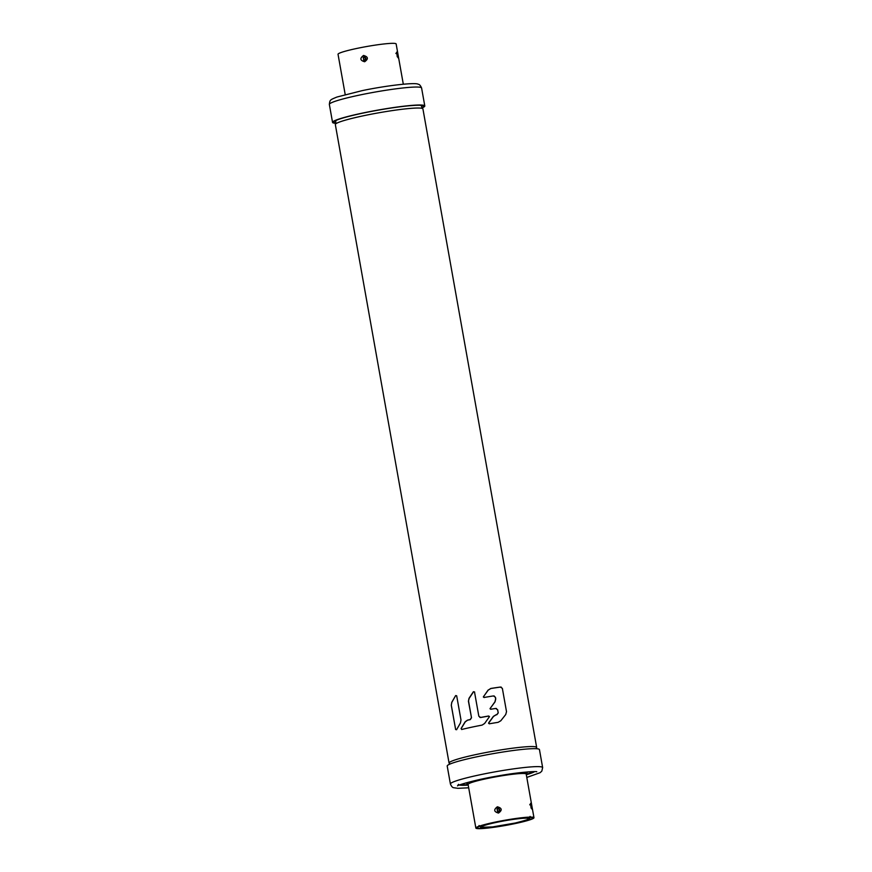 <?xml version="1.0" encoding="UTF-8"?>
<svg xmlns="http://www.w3.org/2000/svg" width="872" height="872" viewBox="0 0 872 872"><rect width="100%" height="100%" fill="white"/><g stroke="black" fill="none" stroke-linecap="round" stroke-linejoin="round"><path stroke-width="1.31" d="M336.058 123.312A46.848 4.153 -10.1 0 1 333.235 122.919A46.848 4.153 -10.1 0 1 332.548 122.385A46.848 4.153 -10.1 0 1 374.339 110.744A46.848 4.153 -10.1 0 1 424.119 105.425A46.848 4.153 -10.1 0 1 424.795 105.959A46.848 4.153 -10.1 0 1 421.83 108.03M421.601 107.768A45.54 4.033 169.9 0 0 423.509 106.188A45.54 4.033 169.9 0 0 422.844 105.665A45.54 4.033 169.9 0 0 374.459 110.831A45.54 4.033 169.9 0 0 333.845 122.156A45.54 4.033 169.9 0 0 334.499 122.68A45.54 4.033 169.9 0 0 336.178 122.985M403.311 84.203L396.139 43.938A29.506 2.616 169.9 0 0 395.714 43.6A29.506 2.616 169.9 0 0 364.354 46.946A29.506 2.616 169.9 0 0 338.031 54.282L345.203 94.558M397.152 51.688L398.264 57.977C396.934 55.612 396.564 53.519 397.152 51.688L395.899 53.519M364.66 61.748C360.06 60.451 359.689 58.348 363.548 55.459C368.213 56.789 368.594 58.882 364.66 61.748L363.199 57.596L365.096 57.236L365.553 59.808L364.649 60.299L363.668 60.168L363.439 57.792A1.373 1.352 109.2 0 1 365.019 57.487L365.412 59.645A1.373 1.352 109.2 0 1 363.82 59.95M363.548 55.459L365.019 57.487M538.765 749.081A46.848 4.153 169.9 0 0 488.996 754.4A46.848 4.153 169.9 0 0 447.205 766.041L450.41 784.004A46.848 4.153 -10.1 0 1 492.19 772.363A46.848 4.153 -10.1 0 1 541.97 767.044A46.848 4.153 -10.1 0 1 542.646 767.578L539.452 749.615A46.848 4.153 169.9 0 0 538.765 749.081M530.983 803.003L532.094 809.292C530.765 806.927 530.394 804.834 530.983 803.003L529.729 804.834M533.544 817.369A29.506 2.616 -10.1 0 1 533.969 817.718A29.506 2.616 -10.1 0 1 507.646 825.054A29.506 2.616 -10.1 0 1 476.286 828.4A29.506 2.616 -10.1 0 1 475.861 828.062A29.506 2.616 -10.1 0 1 502.185 820.726A29.506 2.616 -10.1 0 1 533.544 817.369M497.378 806.785C502.043 808.104 502.425 810.208 498.49 813.064C493.89 811.767 493.519 809.674 497.378 806.785L497.912 808.409L498.926 808.551L499.384 811.124L497.498 811.494L497.029 808.911L497.912 808.409L498.926 808.551L499.242 810.96A1.373 1.352 109.2 0 1 497.65 811.265L497.269 809.107A1.373 1.352 109.2 0 1 498.849 808.802M532.269 817.62A28.198 2.496 169.9 0 0 502.305 820.825A28.198 2.496 169.9 0 0 477.148 827.833A28.198 2.496 169.9 0 0 477.562 828.16A28.198 2.496 169.9 0 0 507.526 824.956A28.198 2.496 169.9 0 0 532.672 817.947A28.198 2.496 169.9 0 0 532.269 817.62M498.49 813.064L498.479 811.625L497.65 811.265M528.17 818.405L528.181 818.405A23.98 2.126 -10.1 0 1 508.965 824.302A23.98 2.126 -10.1 0 1 481.66 827.365L481.649 827.365A23.98 2.126 -10.1 0 1 500.866 821.479A23.98 2.126 -10.1 0 1 528.17 818.405M496.506 708.533L495.667 708.456L497.574 709.743L498.228 712.925L496.877 714.713A47.11 4.175 169.9 0 0 496.146 714.822L493.508 716.413L488.821 722.866L489.443 723.836M488.244 690.09L490.773 688.466A44.494 3.946 -10.1 0 1 500.375 687.06L500.43 687.082A47.11 4.175 169.9 0 0 490.882 688.509L488.244 690.09L483.568 696.554L484.2 697.524M490.871 709.296L490.238 708.315L495.034 701.862L495.743 698.973L495.438 697.24L493.541 695.965M498.228 712.925L497.672 709.775L495.776 708.5M479.829 717.394L480.625 717.46L478.826 716.217L474.51 691.954L473.398 691.714L469.027 698.287L468.428 701.219L471.501 717.765L470.313 719.607A47.11 4.175 169.9 0 0 467.577 720.196L465.245 721.885L461.179 728.556L461.757 729.515M489.475 716.566L488.734 716.065A47.11 4.175 169.9 0 0 480.766 717.503L479.982 717.449M474.651 691.997L473.54 691.769L469.169 698.33L468.428 701.219M471.501 717.765L468.569 701.273M456.579 729.69L455.598 729.504L456.579 729.69L460.46 722.943L460.994 719.989L456.677 695.78L455.653 695.573L451.827 702.342L451.282 705.295L455.642 729.515L451.325 705.306M455.642 729.515L456.634 729.711M536.672 747.457L422.931 108.935A44.494 3.946 169.9 0 0 422.484 108.499A44.494 3.946 169.9 0 0 422.288 108.422A44.494 3.946 169.9 0 0 377.827 112.968A44.494 3.946 169.9 0 0 335.6 123.977A44.494 3.946 169.9 0 0 335.328 124.543L449.069 763.065A44.494 3.946 -10.1 0 1 488.756 752.002A44.494 3.946 -10.1 0 1 536.029 746.955A44.494 3.946 -10.1 0 1 536.672 747.457A44.494 3.946 -10.1 0 1 536.4 748.023L535.942 748.688M450.17 763.97L449.516 763.501A44.494 3.946 -10.1 0 1 449.069 763.065M498.13 712.893L496.768 714.669A44.494 3.946 -10.1 0 0 496.037 714.789L493.389 716.37L488.68 722.823L489.312 723.793A44.494 3.946 169.9 0 1 498.076 722.343L500.779 720.784L505.738 714.528L506.512 711.661L502.359 688.368L500.375 687.06L501.258 687.147M495.667 708.456A44.494 3.946 169.9 0 0 490.751 709.252L489.999 708.74L490.751 709.252M494.271 696.009L493.432 695.932L495.34 697.208L495.645 698.941L494.936 701.829L489.999 708.74M493.432 695.932A44.494 3.946 169.9 0 0 484.058 697.48L483.328 696.968L484.058 697.48M488.124 690.046L483.328 696.968M488.571 723.291L489.312 723.793M471.371 717.711L470.182 719.563A44.494 3.946 -10.1 0 0 467.457 720.152L465.125 721.842L461.081 728.523L461.659 729.483A44.494 3.946 169.9 0 1 482.107 725.101L484.625 723.466L489.236 716.98L488.603 716.01A44.494 3.946 -10.1 0 0 480.625 717.46L480.766 717.503M474.51 691.954L473.54 691.769M489.345 716.522L488.734 716.065M461.179 728.556L461.659 729.483M456.677 695.78L455.653 695.573L451.772 702.32L451.282 705.295M424.795 105.959L421.59 87.996A46.848 4.153 169.9 0 0 420.914 87.451A46.848 4.153 169.9 0 0 371.145 92.781A46.848 4.153 169.9 0 0 329.354 104.422L332.548 122.385M398.264 57.977L397.621 56.963M363.439 57.792L363.199 57.596A1.635 1.613 109.2 0 1 364.91 57.16C366.338 58.566 366.251 59.612 364.627 60.299L364.649 60.299M364.627 60.299L363.842 60.244A1.635 1.613 109.2 0 1 363.668 60.168M459.359 785.04A38.935 3.444 169.9 0 0 468.21 785.073M526.307 774.718A38.935 3.444 169.9 0 0 534.601 771.633M533.566 771.622A38.357 3.401 -10.1 0 1 526.23 774.292M468.133 784.647A38.357 3.401 -10.1 0 1 460.329 784.669M465.855 782.936A31.468 2.79 169.9 0 0 466.269 783.209A31.468 2.79 169.9 0 0 467.512 783.438M524.889 773.573A31.468 2.79 169.9 0 0 527.778 771.905M525.751 773.159L526.579 772.723L526.197 774.085A29.506 2.616 169.9 0 0 525.772 773.747A29.506 2.616 169.9 0 0 494.413 777.094A29.506 2.616 169.9 0 0 468.09 784.429L467.261 783.285M532.094 809.292L531.451 808.279M497.269 809.107L497.029 808.911A1.635 1.613 109.2 0 1 498.74 808.475C500.168 809.881 500.081 810.927 498.457 811.614L497.672 811.559A1.635 1.613 109.2 0 1 497.498 811.494M421.59 87.996C420.5 85.511 419.378 84.268 418.233 84.279C415.781 82.164 386.307 85.554 362.294 90.612L336.974 97.021C330.183 99.888 329.889 99.615 329.354 104.422M396.793 52.919L397.261 56.778M542.646 767.578L541.839 771.088L540.182 772.657L526.797 777.443M468.689 787.798L457.953 788.321L453.843 787.743M458.541 784.342L457.549 785.879C456.601 785.378 476.112 779.579 497.16 776.091C522.383 771.458 538.787 771.251 536.585 771.796L536.531 771.774M450.41 784.004C451.5 786.49 452.623 787.732 453.767 787.721M533.969 817.718L526.197 774.085M475.861 828.062L468.09 784.429M530.623 804.235L531.092 808.104M530.111 816.41C528.247 818.644 535.321 817.969 515.188 823.026L492.386 826.939L480.668 827.299L479.033 825.512M421.056 105.349L422.484 108.499M335.851 120.521L335.6 123.977"/></g></svg>
